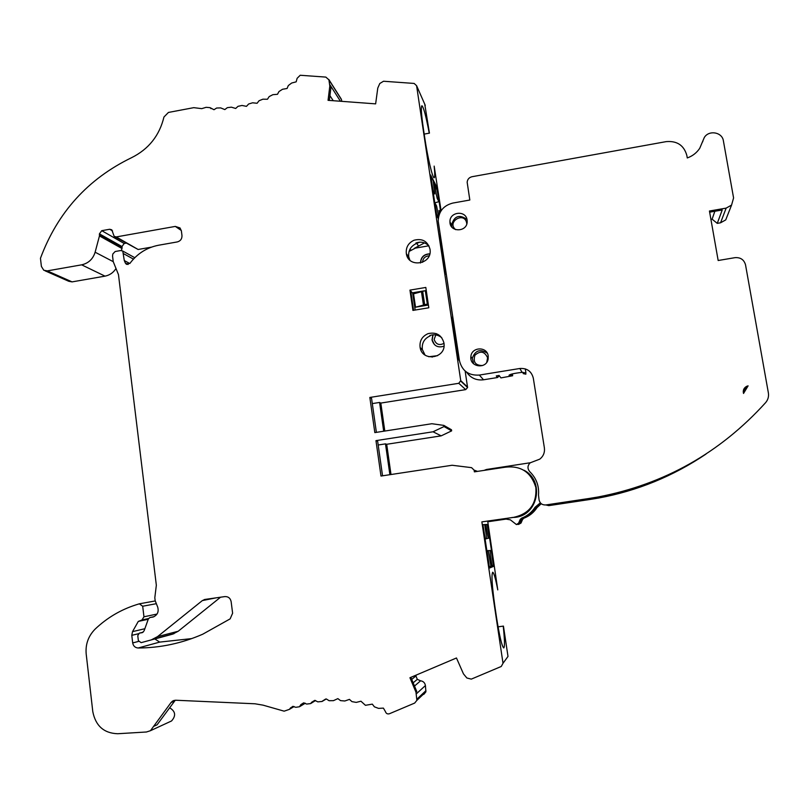 <?xml version="1.0" encoding="UTF-8"?>
<svg xmlns="http://www.w3.org/2000/svg" width="809" height="809" viewBox="0 0 809 809"><rect width="100%" height="100%" fill="white"/><g stroke="black" fill="none" stroke-linecap="round" stroke-linejoin="round"><path stroke-width="1.21" d="M512.38 373.9L512.673 375.75L500.933 377.904L499.102 375.477L496.271 375.942L497.505 377.52L499.355 375.821M497.505 377.52L483.539 379.785C476.37 380.604 470.737 378.086 466.651 372.231M457.945 355.92L458.703 355.788M459.441 360.622L458.501 359.601L453.485 327.493L451.968 317.32L452.959 318.615L452.18 318.746M452.959 318.615L446.437 275.525M426.262 290.502L425.301 290.664M423.876 290.896L412.317 292.838L409.951 290.118L425.807 287.448L428.81 307.774L412.924 310.413L409.951 290.118M409.9 250.679L410.942 249.9M424.472 242.902L414.299 248.373M406.856 255.604L406.634 254.087M419.78 242.174L416.281 243.56C410.618 246.28 408.11 250.719 408.747 256.868L409.87 260.154M446.335 274.878L445.405 273.462L443.969 263.865M420.599 349.266L420.377 347.769M430.257 335.361L430.186 335.877C424.229 338.567 421.62 343.137 422.369 349.589L424.998 355.009M428.81 245.784L415.341 248.141L409.041 251.468M428.76 356.749L437.629 355.657M429.822 253.824C423.956 254.097 420.832 257.141 420.458 262.976M432.825 334.835L432.026 339.911C433.897 345.969 437.902 348.062 444.03 346.201M428.153 305.054L426.141 291.705L425.301 290.653L413.541 293.859L415.533 307.198L428.153 305.054L427.324 304.063L415.533 307.198M407.038 254.602L407.352 256.766M412.63 292.787L415.169 310.039M420.751 348.113L421.095 350.449M457.419 352.39L458.167 352.269M413.561 310.312L410.739 291.028M743.693 389.402L744.664 389.129L743.238 391.546M748.103 385.853L743.522 393.457C742.773 390.312 743.825 387.936 746.677 386.318L748.103 385.853L744.664 389.129M545.883 504.947L589.033 498.486L589.913 499.477L548.805 505.635L545.883 504.947C542.252 505.129 539.977 503.461 539.067 499.942L538.501 495.088C539.229 485.966 536.347 478.19 529.834 471.748C527.266 468.654 527.387 465.681 530.188 462.819L539.815 459.128C543.405 456.205 544.932 452.453 544.376 447.852L533.303 378.137C531.483 371.25 527.003 368.034 519.843 368.489L479.343 375.073C468.704 375.72 462.081 370.937 459.451 360.703L438.215 221.201C438.518 211.614 443.372 205.567 452.797 203.069L469.827 200.025L467.157 182.237C467.481 179.295 469.109 177.454 472.031 176.716L666.181 141.626C677.062 140.705 683.949 145.307 686.831 155.419L687.276 157.947C692.534 156.066 696.691 152.84 699.734 148.29L704.295 137.53C708.805 129.784 722.265 132.1 723.388 140.837L733.581 197.942L731.569 205.082L725.724 219.906L720.566 222.788L717.27 223.365L712.102 219.178L710.919 219.381M523.979 470.241C545.185 480.88 537.924 516.263 514.221 517.406L513.412 517.396C529.42 513.877 536.903 503.916 535.851 487.493C530.977 471.809 520.46 465.084 504.3 467.339L474.377 471.849L474.125 470.14L471.576 467.653L452.1 465.256L380.988 476.046L375.963 440.632L377.641 441.208L382.546 475.803M376.387 432.36L371.553 398.321L369.844 397.452L458.774 383.304L460.736 380.645L416.595 85.693L414.137 83.438L383.517 81.244L379.785 83.509L377.773 88.07L375.639 103.865L328.06 100.326L329.819 86.067L328.919 79.838L341.459 99.608L341.772 101.347M328.919 79.838L325.845 77.098L300.21 75.257L297.115 78.321L296.175 81.84L291.655 83.034L288.317 85.562L287.084 88.484L282.503 89.273L278.953 91.569L277.487 94.299L272.886 94.673L269.185 96.574L267.466 99.244L262.874 99.194L259.042 100.751L257.09 103.269L252.56 102.804L248.626 104.017L246.472 106.353L242.022 105.463L238.028 106.323L235.682 108.467L231.374 107.172L227.339 107.658L224.821 109.589L220.675 107.9L216.64 108.022L213.991 109.721L210.047 107.658L206.143 107.314L201.724 108.649L193.776 107.658L168.434 112.441L163.954 117.012C159.444 135.639 148.623 149.2 131.513 157.715C87.928 178.87 57.581 212.393 40.46 258.283L41.39 266.414L43.767 270.236L47.266 270.884L81.648 264.836C88.464 263.299 92.954 259.092 95.128 252.216L113.24 261.661M151.698 639.666L157.533 636.632L178.192 631.253L172.61 634.145L141.14 642.649L138.379 640.708L137.773 635.662L139.29 633.144L142.354 632.618L144.083 630.868L148.33 619.016L149.796 617.58L153.225 616.974C157.452 615.073 158.948 611.816 157.725 607.195L155.176 600.703L154.812 597.73L156.339 585.231L118.478 274.645L113.23 261.641L112.552 256.018L112.825 253.975L115.151 251.518L120.713 250.527L122.776 251.063L124.283 260.559L125.334 262.996L126.103 263.997L129.925 263.36C137.318 253.551 146.904 247.493 158.665 245.218L177.282 241.931C180.508 241.031 182.065 238.898 181.974 235.53L181.378 230.899L180.023 227.956L175.31 226.409L116.263 236.926L114.17 236.37L111.784 229.817L109.69 229.26L101.742 230.676L99.416 233.862L99.456 235.925L95.128 252.216M513.412 517.396L481.871 521.886L503.016 663.269L501.267 666.464L471.303 679.125L466.864 677.993L463.456 673.867L456.468 657.98L409.941 677.74L415.978 692.201L416.878 700.361L414.673 703.072L389.412 713.75C387.43 714.286 386.085 713.548 385.397 711.536L383.405 708.118L378.501 708.371L374.395 706.823L372.312 704.133L365.435 705.306L360.956 701.221L356.223 702.394L351.945 701.625L349.448 699.38L344.846 700.988L340.538 700.634L337.859 698.622L333.439 700.665L329.132 700.705L326.3 698.956L322.033 701.484L317.816 701.858L314.853 700.382L310.626 703.597L306.682 704.063L303.618 702.869L300.796 704.679L299.482 706.753L295.821 707.299L292.676 706.399L289.359 709.372L284.151 711.172L263.056 705.155L255.027 703.79L175.715 700.23L172.6 701.069L171.053 702.515L150.444 730.709L146.459 731.993L117.71 733.733C103.956 733.257 95.654 725.906 92.802 711.698L86.432 656.069C84.935 645.521 87.837 636.531 95.138 629.099C107 617.864 120.581 609.794 135.882 604.889L139.32 603.807L142.687 606.234L143.962 616.792L141.98 619.967L138.288 621.423L132.524 631.637L131.786 635.348L132.696 642.933C133.313 646.057 135.133 647.746 138.167 647.999C160.425 647.888 181.954 643.286 202.756 634.195L230.14 618.875L232.618 613.212L231.131 601.603C230.343 598.134 228.239 596.466 224.821 596.597L205.011 599.429L202.341 600.591L157.533 636.632M369.844 397.452L374.83 432.603L431.864 423.724L443.848 425.392L444.02 426.545L433.048 431.784L375.963 440.632M430.024 249.273C427.648 241.173 422.298 238.17 413.986 240.243C408.252 243.003 405.713 247.493 406.351 253.713C408.302 268.204 432.016 264.492 430.105 249.951L430.024 249.273M443.969 343.067C441.643 334.956 436.334 331.811 428.042 333.652C422.005 336.382 419.365 341.004 420.124 347.536C422.268 361.876 445.547 358.609 444.08 344.138L443.969 343.067M523.039 372.332L523.251 373.667L525.921 372.969L522.098 372.362C514.362 373.252 510.014 374.223 509.043 375.285L512.451 375.416L512.218 373.94M717.27 223.365L722.215 209.986L709.645 212.17M470.878 356.648C469.392 367.175 486.431 369.571 488.14 359.054L488.211 355.98C487.139 346.171 471.384 346.798 470.878 356.648L472.304 358.347C475.146 350.337 480.142 348.618 487.271 353.189C480.152 348.628 475.166 350.358 472.304 358.347L473.68 363.888M449.956 221.909C449.683 232.557 467.167 232.355 467.187 221.686L467.096 220.048C465.964 209.885 449.359 211.725 449.956 221.909L451.584 224.983C454.203 215.932 459.34 214.092 466.985 219.461C459.381 214.132 454.253 215.983 451.584 224.983L451.907 227.127M425.301 290.653L427.324 304.063M434.433 344.624L432.148 339.922L433.058 334.815M525.719 373.212L525.87 374.173L523.403 373.637M714.853 211.27L712.102 219.178M727.766 214.719L725.724 219.906M589.033 498.486L598.094 496.979C664.27 484.288 720.111 452.848 765.607 402.649C768.024 399.798 768.944 396.531 768.368 392.861L745.524 264.836C744.027 259.659 740.508 257.262 734.956 257.666L718.17 260.508L709.442 211.018L726.148 208.115L731.569 205.082M437.163 190.044L438.913 201.663L437.214 198.468L436.203 193.897L434.676 183.694L437.163 190.044M431.237 178.587L431.187 176.918L433.169 180.781L434.807 193.948L433.027 190.6L431.146 178.597M517.851 524.424L520.329 523.079L521.886 519.449L522.563 519.449L521.016 523.049L518.539 524.434M540.958 503.451L536.458 507.506C533.192 512.512 528.762 516.071 523.19 518.205L521.886 519.449M589.913 499.477L598.559 498.051C637.28 490.901 673.088 476.238 705.994 454.071M520.197 519.449L518.609 523.15L519.338 523.12L520.915 519.449L520.197 519.449L521.532 518.185C527.215 516.011 531.725 512.38 535.062 507.273L540.594 503.087M535.649 507.374C532.342 512.431 527.872 516.041 522.23 518.195L520.915 519.449M519.338 523.12L516.789 524.535M438.559 216.761L436.627 206.042L434.858 202.816L436.496 213.768L438.276 218.561M439.267 214.345L439.004 210.401L440.106 212.433M433.634 183.825L434.676 183.694M434.868 202.826L438.913 201.663M523.19 518.205L523.858 518.215L522.563 519.449M523.858 518.215C529.389 516.102 533.778 512.562 537.024 507.607L541.251 503.704M504.209 518.761L510.388 519.843L516.415 524.556L518.609 523.15M530.279 462.748L486.442 469.483L484.126 470.383M540.351 502.814L535.062 507.273M340.164 97.565L341.459 99.608M424.735 104.149L429.437 133.141L424.189 134.102M458.774 383.304L465.701 389.625L467.582 387.511L465.155 371.068M441.087 210.755L434.16 166.108C434.918 173.591 434.918 177.474 434.15 177.768C432.663 178.567 427.637 157.482 424.786 138.056L423.39 128.732C421.317 114.291 420.822 106.626 421.914 105.726C423.562 107.101 425.949 115.99 429.094 132.393L429.437 133.141M465.701 389.625L380.817 403.074L384.801 431.045M389.887 474.691L385.488 443.868L386.692 444.283L441.168 435.859L451.644 430.863L451.483 429.771L443.848 425.392M386.692 444.283L391 474.529M492.63 572.266L492.732 572.246C493.925 572.823 495.604 578.708 497.768 589.892L487.787 521.765L505.696 519.156M498.061 626.833L503.441 626.105L508.001 656.433L503.016 663.269M416.342 675.019L415.907 675.98L417.313 679.348L420.589 680.804C423.299 681.208 424.917 682.796 425.423 685.567L425.898 691.816L423.795 694.395M169.597 707.774C175.533 711.313 176.18 715.712 171.548 720.961L169.506 721.901M191.723 638.594L159.686 642.103L154.934 639.009M178.192 631.253L220.544 597.214M141.14 642.649L172.61 634.145M116.263 236.926L138.117 249.485L151.495 247.129M138.117 249.485L114.949 236.815M99.537 234.873L122.098 247.503L121.977 246.533L124.202 243.489L126.022 243.165M122.098 247.503L121.492 250.507M81.648 264.836L105.008 276.142C109.69 275.212 113.351 272.673 116 268.517M105.008 276.142L72.072 281.886L68.714 281.259L44.98 270.772M441.785 337.747C438.235 334.835 434.251 334.087 429.832 335.502L430.186 335.877M429.063 246.067C425.382 242.306 420.993 241.284 415.897 243.013L416.281 243.56M175.27 700.23L157.088 724.803L153.457 726.462M410.861 677.345L416.766 691.493L415.978 692.201M440.612 211.533L436.981 187.344L430.61 174.956L436.729 215.882L438.276 218.622M444.151 263.795L440.025 233.589M329.819 86.067L330.901 87.766L329.344 100.417M372.302 403.6L379.583 402.447L383.688 431.227M378.177 445.001L385.488 443.868M514.221 517.406L511.935 517.497M414.491 686.062L420.589 680.804M413.156 682.836L417.313 679.348M411.72 679.398L415.907 675.98M433.048 431.784L441.168 435.859M444.02 426.545L451.644 430.863M379.583 402.447L380.817 403.074M329.93 95.654L333.247 100.71M505.372 519.075L487.787 521.765M492.732 572.246C491.275 574.319 492.014 585.898 494.966 606.983L496.473 617.085C499.466 636.036 501.883 646.32 503.724 647.938C504.867 647.079 504.705 639.868 503.238 626.318L503.441 626.105M481.871 521.886L512.754 517.507M487.564 524.454L482.953 524.647L489.445 568.07L493.844 566.26L487.564 524.454L486.613 524.586M489.273 566.907L493.844 566.26M493.268 565.188L491.943 565.713L490.315 554.843L490.052 550.808L491.255 550.494L493.268 565.188M488.99 564.399L487.069 551.607L488.343 551.273L490.911 566.128L489.253 566.725L488.899 564.409M490.871 565.885L491.943 565.713M491.255 550.494L486.846 550.656M483.256 524.738L484.702 524.667L486.158 534.425L486.421 538.45L485.137 538.652L482.973 524.768M484.712 524.758L485.784 524.626L488.151 538.177L489.374 537.985L485.107 539.067M489.374 537.985L487.17 524.566L485.784 524.626M413.581 310.302L410.76 291.028M432.198 357.133L431.672 356.638M416.716 243.388L418.334 245.724M702.94 140.756L702.667 141.848M486.775 362.26L487.605 357.77C484.571 351.308 480.354 350.459 474.934 355.232C472.871 362.119 475.439 365.547 482.629 365.526M466.773 223.982L466.692 223.082C464.467 211.048 446.204 221.919 455.649 229.655M444.02 343.37C439.196 345.706 435.909 344.381 434.14 339.396L436.304 333.642M422.551 262.308C422.915 258.304 425.109 256.15 429.144 255.836M422.642 291.109L424.654 304.518M421.408 291.402L423.42 304.801M519.843 368.489L522.098 372.362M479.343 375.073L483.539 379.785M726.148 208.115L720.566 222.788M520.329 523.079L521.016 523.049M536.458 507.506L537.024 507.607M521.532 518.185L522.23 518.195M459.34 360.511L458.632 355.798M174.542 701.049L171.053 702.515M289.895 708.664L293.596 706.459M299.917 706.055L304.811 703.092M310.889 703.213L315.298 700.473M322.083 701.403L325.835 699.016M416.948 699.118L425.959 690.623M416.382 693.798L425.423 685.567M477.492 471.384L474.125 470.14M460.736 380.645L467.562 387.096M416.595 85.693L425.271 105.372M329.779 84.581L340.427 101.246M210.047 107.658L210.997 108.639M47.266 270.884L72.072 281.886M99.456 235.925L122.028 248.515M99.416 233.862L121.977 246.533M101.742 230.676L124.202 243.489M109.69 229.26L112.542 230.919M175.31 226.409L181.307 230.484M125.334 262.996L128.156 264.492M124.283 260.559L129.804 263.522M123.656 253.733L133.434 259.102M152.173 617.216L153.093 617.014M150.14 617.5L154.034 616.67M142.354 632.618L141.838 632.749M139.694 633.043L143.092 632.223L139.694 633.043M202.341 600.591L216.013 597.861M138.167 647.999L159.686 642.103M132.696 642.933L138.572 641.406M131.786 635.348L138.39 633.74M132.524 631.637L144.851 628.724M138.288 621.423L148.239 619.259M143.962 616.792L157.037 614.051M142.687 606.234L156.339 603.686M743.875 389.008L746.677 386.318M525.274 368.874L525.921 372.969M432.016 339.78L433.027 334.815M420.589 262.945C421.024 257.282 424.088 254.299 429.781 253.986M598.094 496.979L598.559 498.051M420.124 347.536L422.369 349.589M406.351 253.713L408.747 256.868M174.279 700.361L172.6 701.069M150.444 730.709L171.548 720.961M289.359 709.372L294.082 706.55M290.441 707.946L293.03 706.409M299.482 706.753L305.256 703.243M300.796 704.679L303.769 702.879M310.626 703.597L315.55 700.543M311.404 702.434L314.681 700.412M322.033 701.484L325.926 699.006M322.204 701.241L325.643 699.047M416.878 700.361L425.898 691.816M460.756 381.09L467.582 387.511M328.848 79.515L341.388 99.295M126.103 263.997L126.902 264.412M122.776 251.063L134.79 257.707M153.103 639.191L173.955 633.7M204.192 599.611L205.365 599.378M141.98 619.967L148.553 618.551M139.694 603.747L155.267 600.935"/></g></svg>
